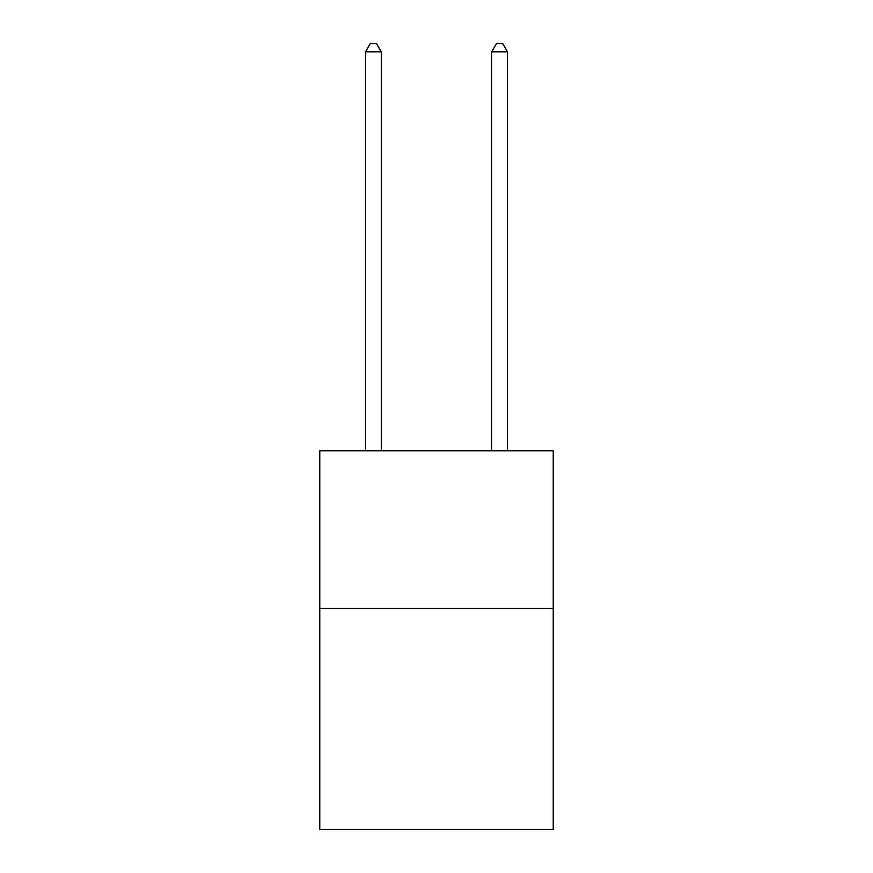 <?xml version="1.0" encoding="UTF-8"?>
<svg xmlns="http://www.w3.org/2000/svg" width="873" height="873" viewBox="0 0 873 873"><rect width="100%" height="100%" fill="white"/><g stroke="black" fill="none" stroke-linecap="round" stroke-linejoin="round"><path stroke-width="1.31" d="M553.231 608.503L553.231 829.35L319.769 829.35L319.769 450.763L553.231 450.763L553.231 608.503L319.769 608.503M381.294 450.763L381.294 51.856L365.514 51.856L365.514 450.763M365.514 51.856L370.25 43.65L376.558 43.65L381.294 51.856M507.486 450.763L507.486 51.856L491.706 51.856L491.706 450.763M491.706 51.856L496.442 43.65L502.75 43.65L507.486 51.856"/></g></svg>
